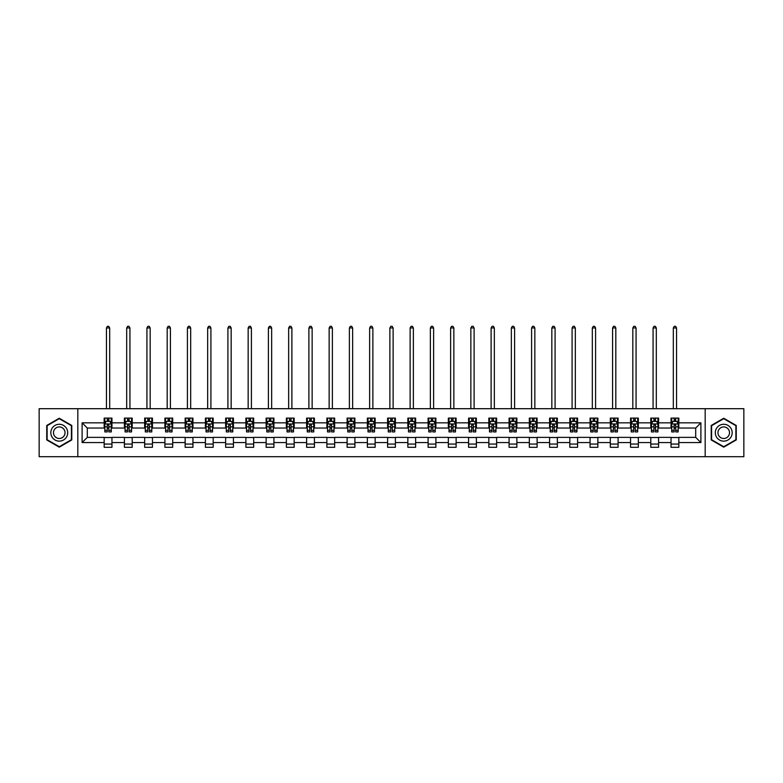 <?xml version="1.0" encoding="UTF-8"?>
<svg xmlns="http://www.w3.org/2000/svg" width="783" height="783" viewBox="0 0 783 783"><rect width="100%" height="100%" fill="white"/><g stroke="black" fill="none" stroke-linecap="round" stroke-linejoin="round"><path stroke-width="1.17" d="M705.18 456.714L743.85 456.714L743.85 408.697L705.18 408.697L705.18 456.714L77.82 456.714L77.82 408.697L39.15 408.697L39.15 456.714L77.82 456.714M705.18 408.697L77.82 408.697M678.832 422.84L678.832 418.102L671.041 418.102L671.041 422.84L658.581 422.84L658.581 418.102L650.8 418.102L650.8 422.84L638.341 422.84L638.341 418.102L630.55 418.102L630.55 422.84L618.09 422.84L618.09 418.102L610.309 418.102L610.309 422.84L597.85 422.84L597.85 418.102L590.059 418.102L590.059 422.84L577.6 422.84L577.6 418.102L569.818 418.102L569.818 422.84L557.359 422.84L557.359 418.102L549.568 418.102L549.568 422.84L537.109 422.84L537.109 418.102L529.328 418.102L529.328 422.84L516.868 422.84L516.868 418.102L509.077 418.102L509.077 422.84L496.618 422.84L496.618 418.102L488.837 418.102L488.837 422.84L476.377 422.84L476.377 418.102L468.586 418.102L468.586 422.84L456.127 422.84L456.127 418.102L448.346 418.102L448.346 422.84L435.886 422.84L435.886 418.102L428.095 418.102L428.095 422.84L415.636 422.84L415.636 418.102L407.855 418.102L407.855 422.84L395.395 422.84L395.395 418.102L387.605 418.102L387.605 422.84L375.145 422.84L375.145 418.102L367.364 418.102L367.364 422.84L354.905 422.84L354.905 418.102L347.114 418.102L347.114 422.84L334.654 422.84L334.654 418.102L326.873 418.102L326.873 422.84L314.414 422.84L314.414 418.102L306.623 418.102L306.623 422.84L294.163 422.84L294.163 418.102L286.382 418.102L286.382 422.84L273.923 422.84L273.923 418.102L266.132 418.102L266.132 422.84L253.672 422.84L253.672 418.102L245.891 418.102L245.891 422.84L233.432 422.84L233.432 418.102L225.641 418.102L225.641 422.84L213.182 422.84L213.182 418.102L205.4 418.102L205.4 422.84L192.941 422.84L192.941 418.102L185.15 418.102L185.15 422.84L172.691 422.84L172.691 418.102L164.91 418.102L164.91 422.84L152.45 422.84L152.45 418.102L144.659 418.102L144.659 422.84L132.2 422.84L132.2 418.102L124.419 418.102L124.419 422.84L111.959 422.84L111.959 418.102L104.168 418.102L104.168 422.84L82.107 422.84L82.107 442.571L87.295 437.374L104.168 437.374L104.168 447.308L111.959 447.308L111.959 437.374L124.419 437.374L124.419 447.308L132.2 447.308L132.2 437.374L144.659 437.374L144.659 447.308L152.45 447.308L152.45 437.374L164.91 437.374L164.91 447.308L172.691 447.308L172.691 437.374L185.15 437.374L185.15 447.308L192.941 447.308L192.941 437.374L205.4 437.374L205.4 447.308L213.182 447.308L213.182 437.374L225.641 437.374L225.641 447.308L233.432 447.308L233.432 437.374L245.891 437.374L245.891 447.308L253.672 447.308L253.672 437.374L266.132 437.374L266.132 447.308L273.923 447.308L273.923 437.374L286.382 437.374L286.382 447.308L294.163 447.308L294.163 437.374L306.623 437.374L306.623 447.308L314.414 447.308L314.414 437.374L326.873 437.374L326.873 447.308L334.654 447.308L334.654 437.374L347.114 437.374L347.114 447.308L354.905 447.308L354.905 437.374L367.364 437.374L367.364 447.308L375.145 447.308L375.145 437.374L387.605 437.374L387.605 447.308L395.395 447.308L395.395 437.374L407.855 437.374L407.855 447.308L415.636 447.308L415.636 437.374L428.095 437.374L428.095 447.308L435.886 447.308L435.886 437.374L448.346 437.374L448.346 447.308L456.127 447.308L456.127 437.374L468.586 437.374L468.586 447.308L476.377 447.308L476.377 437.374L488.837 437.374L488.837 447.308L496.618 447.308L496.618 437.374L509.077 437.374L509.077 447.308L516.868 447.308L516.868 437.374L529.328 437.374L529.328 447.308L537.109 447.308L537.109 437.374L549.568 437.374L549.568 447.308L557.359 447.308L557.359 437.374L569.818 437.374L569.818 447.308L577.6 447.308L577.6 437.374L590.059 437.374L590.059 447.308L597.85 447.308L597.85 437.374L610.309 437.374L610.309 447.308L618.09 447.308L618.09 437.374L630.55 437.374L630.55 447.308L638.341 447.308L638.341 437.374L650.8 437.374L650.8 447.308L658.581 447.308L658.581 437.374L671.041 437.374L671.041 447.308L678.832 447.308L678.832 437.374L695.705 437.374L695.705 428.037L678.832 428.037L678.832 422.84L700.893 422.84L700.893 442.571L678.832 442.571M671.041 442.571L658.581 442.571M650.8 442.571L638.341 442.571M630.55 442.571L618.09 442.571M610.309 442.571L597.85 442.571M590.059 442.571L577.6 442.571M569.818 442.571L557.359 442.571M549.568 442.571L537.109 442.571M529.328 442.571L516.868 442.571M509.077 442.571L496.618 442.571M488.837 442.571L476.377 442.571M468.586 442.571L456.127 442.571M448.346 442.571L435.886 442.571M428.095 442.571L415.636 442.571M407.855 442.571L395.395 442.571M387.605 442.571L375.145 442.571M367.364 442.571L354.905 442.571M347.114 442.571L334.654 442.571M326.873 442.571L314.414 442.571M306.623 442.571L294.163 442.571M286.382 442.571L273.923 442.571M266.132 442.571L253.672 442.571M245.891 442.571L233.432 442.571M225.641 442.571L213.182 442.571M205.4 442.571L192.941 442.571M185.15 442.571L172.691 442.571M164.91 442.571L152.45 442.571M144.659 442.571L132.2 442.571M124.419 442.571L111.959 442.571M104.168 442.571L82.107 442.571M671.041 422.84L671.041 428.037L658.581 428.037L658.581 422.84M650.8 422.84L650.8 428.037L638.341 428.037L638.341 422.84M630.55 422.84L630.55 428.037L618.09 428.037L618.09 422.84M610.309 422.84L610.309 428.037L597.85 428.037L597.85 422.84M590.059 422.84L590.059 428.037L577.6 428.037L577.6 422.84M569.818 422.84L569.818 428.037L557.359 428.037L557.359 422.84M549.568 422.84L549.568 428.037L537.109 428.037L537.109 422.84M529.328 422.84L529.328 428.037L516.868 428.037L516.868 422.84M509.077 422.84L509.077 428.037L496.618 428.037L496.618 422.84M488.837 422.84L488.837 428.037L476.377 428.037L476.377 422.84M468.586 422.84L468.586 428.037L456.127 428.037L456.127 422.84M448.346 422.84L448.346 428.037L435.886 428.037L435.886 422.84M428.095 422.84L428.095 428.037L415.636 428.037L415.636 422.84M407.855 422.84L407.855 428.037L395.395 428.037L395.395 422.84M387.605 422.84L387.605 428.037L375.145 428.037L375.145 422.84M367.364 422.84L367.364 428.037L354.905 428.037L354.905 422.84M347.114 422.84L347.114 428.037L334.654 428.037L334.654 422.84M326.873 422.84L326.873 428.037L314.414 428.037L314.414 422.84M306.623 422.84L306.623 428.037L294.163 428.037L294.163 422.84M286.382 422.84L286.382 428.037L273.923 428.037L273.923 422.84M266.132 422.84L266.132 428.037L253.672 428.037L253.672 422.84M245.891 422.84L245.891 428.037L233.432 428.037L233.432 422.84M225.641 422.84L225.641 428.037L213.182 428.037L213.182 422.84M205.4 422.84L205.4 428.037L192.941 428.037L192.941 422.84M185.15 422.84L185.15 428.037L172.691 428.037L172.691 422.84M164.91 422.84L164.91 428.037L152.45 428.037L152.45 422.84M144.659 422.84L144.659 428.037L132.2 428.037L132.2 422.84M124.419 422.84L124.419 428.037L111.959 428.037L111.959 422.84M104.168 422.84L104.168 428.037L87.295 428.037L82.107 422.84M87.295 428.037L87.295 437.374M700.893 442.571L695.705 437.374M695.705 428.037L700.893 422.84M104.168 421.352L104.814 421.352M107.281 421.352L108.837 421.352M111.303 421.352L111.959 421.352M104.168 427.9L104.814 427.9M107.281 427.9L108.837 427.9M111.303 427.9L111.959 427.9M104.168 437.511L111.959 437.511M104.168 444.059L111.959 444.059M124.419 437.511L132.2 437.511M124.419 444.059L132.2 444.059M124.419 421.352L125.065 421.352M127.531 421.352L129.087 421.352M131.554 421.352L132.2 421.352M124.419 427.9L125.065 427.9M127.531 427.9L129.087 427.9M131.554 427.9L132.2 427.9M144.659 437.511L152.45 437.511M144.659 444.059L152.45 444.059M144.659 421.352L145.305 421.352M147.772 421.352L149.328 421.352M151.794 421.352L152.45 421.352M144.659 427.9L145.305 427.9M147.772 427.9L149.328 427.9M151.794 427.9L152.45 427.9M164.91 437.511L172.691 437.511M164.91 444.059L172.691 444.059M164.91 421.352L165.556 421.352M168.022 421.352L169.578 421.352M172.045 421.352L172.691 421.352M164.91 427.9L165.556 427.9M168.022 427.9L169.578 427.9M172.045 427.9L172.691 427.9M185.15 437.511L192.941 437.511M185.15 444.059L192.941 444.059M185.15 421.352L185.796 421.352M188.263 421.352L189.819 421.352M192.285 421.352L192.941 421.352M185.15 427.9L185.796 427.9M188.263 427.9L189.819 427.9M192.285 427.9L192.941 427.9M205.4 437.511L213.182 437.511M205.4 444.059L213.182 444.059M205.4 421.352L206.046 421.352M208.513 421.352L210.069 421.352M212.536 421.352L213.182 421.352M205.4 427.9L206.046 427.9M208.513 427.9L210.069 427.9M212.536 427.9L213.182 427.9M225.641 437.511L233.432 437.511M225.641 444.059L233.432 444.059M225.641 421.352L226.287 421.352M228.753 421.352L230.31 421.352M232.776 421.352L233.432 421.352M225.641 427.9L226.287 427.9M228.753 427.9L230.31 427.9M232.776 427.9L233.432 427.9M245.891 437.511L253.672 437.511M245.891 444.059L253.672 444.059M245.891 421.352L246.537 421.352M249.004 421.352L250.56 421.352M253.026 421.352L253.672 421.352M245.891 427.9L246.537 427.9M249.004 427.9L250.56 427.9M253.026 427.9L253.672 427.9M266.132 437.511L273.923 437.511M266.132 444.059L273.923 444.059M266.132 421.352L266.778 421.352M269.244 421.352L270.81 421.352M273.267 421.352L273.923 421.352M266.132 427.9L266.778 427.9M269.244 427.9L270.81 427.9M273.267 427.9L273.923 427.9M286.382 437.511L294.163 437.511M286.382 444.059L294.163 444.059M286.382 421.352L287.028 421.352M289.495 421.352L291.051 421.352M293.517 421.352L294.163 421.352M286.382 427.9L287.028 427.9M289.495 427.9L291.051 427.9M293.517 427.9L294.163 427.9M306.623 437.511L314.414 437.511M306.623 444.059L314.414 444.059M306.623 421.352L307.269 421.352M309.735 421.352L311.301 421.352M313.758 421.352L314.414 421.352M306.623 427.9L307.269 427.9M309.735 427.9L311.301 427.9M313.758 427.9L314.414 427.9M326.873 437.511L334.654 437.511M326.873 444.059L334.654 444.059M326.873 421.352L327.519 421.352M329.986 421.352L331.542 421.352M334.008 421.352L334.654 421.352M326.873 427.9L327.519 427.9M329.986 427.9L331.542 427.9M334.008 427.9L334.654 427.9M347.114 437.511L354.905 437.511M347.114 444.059L354.905 444.059M347.114 421.352L347.76 421.352M350.226 421.352L351.792 421.352M354.249 421.352L354.905 421.352M347.114 427.9L347.76 427.9M350.226 427.9L351.792 427.9M354.249 427.9L354.905 427.9M367.364 437.511L375.145 437.511M367.364 444.059L375.145 444.059M367.364 421.352L368.01 421.352M370.476 421.352L372.033 421.352M374.499 421.352L375.145 421.352M367.364 427.9L368.01 427.9M370.476 427.9L372.033 427.9M374.499 427.9L375.145 427.9M387.605 437.511L395.395 437.511M387.605 444.059L395.395 444.059M387.605 421.352L388.26 421.352M390.717 421.352L392.283 421.352M394.74 421.352L395.395 421.352M387.605 427.9L388.26 427.9M390.717 427.9L392.283 427.9M394.74 427.9L395.395 427.9M407.855 437.511L415.636 437.511M407.855 444.059L415.636 444.059M407.855 421.352L408.501 421.352M410.967 421.352L412.524 421.352M414.99 421.352L415.636 421.352M407.855 427.9L408.501 427.9M410.967 427.9L412.524 427.9M414.99 427.9L415.636 427.9M428.095 437.511L435.886 437.511M428.095 444.059L435.886 444.059M428.095 421.352L428.751 421.352M431.208 421.352L432.774 421.352M435.24 421.352L435.886 421.352M428.095 427.9L428.751 427.9M431.208 427.9L432.774 427.9M435.24 427.9L435.886 427.9M448.346 437.511L456.127 437.511M448.346 444.059L456.127 444.059M448.346 421.352L448.992 421.352M451.458 421.352L453.014 421.352M455.481 421.352L456.127 421.352M448.346 427.9L448.992 427.9M451.458 427.9L453.014 427.9M455.481 427.9L456.127 427.9M468.586 437.511L476.377 437.511M468.586 444.059L476.377 444.059M468.586 421.352L469.242 421.352M471.699 421.352L473.265 421.352M475.731 421.352L476.377 421.352M468.586 427.9L469.242 427.9M471.699 427.9L473.265 427.9M475.731 427.9L476.377 427.9M488.837 437.511L496.618 437.511M488.837 444.059L496.618 444.059M488.837 421.352L489.483 421.352M491.949 421.352L493.505 421.352M495.972 421.352L496.618 421.352M488.837 427.9L489.483 427.9M491.949 427.9L493.505 427.9M495.972 427.9L496.618 427.9M509.077 437.511L516.868 437.511M509.077 444.059L516.868 444.059M509.077 421.352L509.733 421.352M512.19 421.352L513.756 421.352M516.222 421.352L516.868 421.352M509.077 427.9L509.733 427.9M512.19 427.9L513.756 427.9M516.222 427.9L516.868 427.9M529.328 437.511L537.109 437.511M529.328 444.059L537.109 444.059M529.328 421.352L529.974 421.352M532.44 421.352L533.996 421.352M536.463 421.352L537.109 421.352M529.328 427.9L529.974 427.9M532.44 427.9L533.996 427.9M536.463 427.9L537.109 427.9M549.568 437.511L557.359 437.511M549.568 444.059L557.359 444.059M549.568 421.352L550.224 421.352M552.69 421.352L554.247 421.352M556.713 421.352L557.359 421.352M549.568 427.9L550.224 427.9M552.69 427.9L554.247 427.9M556.713 427.9L557.359 427.9M569.818 437.511L577.6 437.511M569.818 444.059L577.6 444.059M569.818 421.352L570.464 421.352M572.931 421.352L574.487 421.352M576.954 421.352L577.6 421.352M569.818 427.9L570.464 427.9M572.931 427.9L574.487 427.9M576.954 427.9L577.6 427.9M590.059 437.511L597.85 437.511M590.059 444.059L597.85 444.059M590.059 421.352L590.715 421.352M593.181 421.352L594.737 421.352M597.204 421.352L597.85 421.352M590.059 427.9L590.715 427.9M593.181 427.9L594.737 427.9M597.204 427.9L597.85 427.9M610.309 437.511L618.09 437.511M610.309 444.059L618.09 444.059M610.309 421.352L610.955 421.352M613.422 421.352L614.978 421.352M617.444 421.352L618.09 421.352M610.309 427.9L610.955 427.9M613.422 427.9L614.978 427.9M617.444 427.9L618.09 427.9M630.55 437.511L638.341 437.511M630.55 444.059L638.341 444.059M630.55 421.352L631.206 421.352M633.672 421.352L635.228 421.352M637.695 421.352L638.341 421.352M630.55 427.9L631.206 427.9M633.672 427.9L635.228 427.9M637.695 427.9L638.341 427.9M650.8 437.511L658.581 437.511M650.8 444.059L658.581 444.059M650.8 421.352L651.446 421.352M653.913 421.352L655.469 421.352M657.935 421.352L658.581 421.352M650.8 427.9L651.446 427.9M653.913 427.9L655.469 427.9M657.935 427.9L658.581 427.9M671.041 437.511L678.832 437.511M671.041 444.059L678.832 444.059M671.041 421.352L671.697 421.352M674.163 421.352L675.719 421.352M678.186 421.352L678.832 421.352M671.041 427.9L671.697 427.9M674.163 427.9L675.719 427.9M678.186 427.9L678.832 427.9M59.263 447.162L71.791 439.938L71.791 425.472L59.263 418.239L46.745 425.472L46.745 439.938L59.263 447.162M736.255 425.472L723.737 418.239L711.209 425.472L711.209 439.938L723.737 447.162L736.255 439.938L736.255 425.472M108.837 419.796L107.281 419.796M111.303 430.298L108.837 430.298L108.837 431.922L111.303 431.922L111.303 424.014L110.012 421.411L106.116 421.411L104.814 424.014L104.814 431.922L107.281 431.922L107.281 430.298L104.814 430.298M104.814 424.014L104.814 418.102M111.303 424.014L111.303 418.102M107.281 421.411L107.281 418.102M108.837 418.102L108.837 421.411M108.837 430.298L108.837 424.983L107.281 424.983L107.281 430.298M109.689 408.697L109.689 327.969L106.439 327.969L106.439 408.697M106.439 327.969L107.418 326.286L108.71 326.286L109.689 327.969M66.575 436.924A8.437 8.437 0 0 0 63.482 425.404A8.437 8.437 0 0 0 51.962 428.487A8.437 8.437 0 0 0 55.045 440.007A8.437 8.437 0 0 0 66.575 436.924M64.265 435.593A5.775 5.775 0 0 0 62.151 427.704A5.775 5.775 0 0 0 54.262 429.818A5.775 5.775 0 0 0 56.376 437.707A5.775 5.775 0 0 0 64.265 435.593M47.127 439.713L47.127 425.698L59.263 418.69L71.4 425.698L71.4 439.713L59.263 446.721L47.127 439.713M723.737 424.269A8.437 8.437 0 0 0 715.3 432.705A8.437 8.437 0 0 0 723.737 441.142A8.437 8.437 0 0 0 732.174 432.705A8.437 8.437 0 0 0 723.737 424.269M723.737 426.931A5.775 5.775 0 0 0 717.962 432.705A5.775 5.775 0 0 0 723.737 438.48A5.775 5.775 0 0 0 729.511 432.705A5.775 5.775 0 0 0 723.737 426.931M735.873 439.713L723.737 446.721L711.6 439.713L711.6 425.698L723.737 418.69L735.873 425.698L735.873 439.713M129.087 419.796L127.531 419.796M131.554 430.298L129.087 430.298L129.087 431.922L131.554 431.922L131.554 424.014L130.252 421.411L126.357 421.411L125.065 424.014L125.065 431.922L127.531 431.922L127.531 430.298L125.065 430.298M125.065 424.014L125.065 418.102M131.554 424.014L131.554 418.102M127.531 421.411L127.531 418.102M129.087 418.102L129.087 421.411M129.087 430.298L129.087 424.983L127.531 424.983L127.531 430.298M129.929 408.697L129.929 327.969L126.689 327.969L126.689 408.697M126.689 327.969L127.658 326.286L128.96 326.286L129.929 327.969M149.328 419.796L147.772 419.796M151.794 430.298L149.328 430.298L149.328 431.922L151.794 431.922L151.794 424.014L150.502 421.411L146.607 421.411L145.305 424.014L145.305 431.922L147.772 431.922L147.772 430.298L145.305 430.298M145.305 424.014L145.305 418.102M151.794 424.014L151.794 418.102M147.772 421.411L147.772 418.102M149.328 418.102L149.328 421.411M149.328 430.298L149.328 424.983L147.772 424.983L147.772 430.298M150.179 408.697L150.179 327.969L146.93 327.969L146.93 408.697M146.93 327.969L147.909 326.286L149.201 326.286L150.179 327.969M169.578 419.796L168.022 419.796M172.045 430.298L169.578 430.298L169.578 431.922L172.045 431.922L172.045 424.014L170.743 421.411L166.857 421.411L165.556 424.014L165.556 431.922L168.022 431.922L168.022 430.298L165.556 430.298M165.556 424.014L165.556 418.102M172.045 424.014L172.045 418.102M168.022 421.411L168.022 418.102M169.578 418.102L169.578 421.411M169.578 430.298L169.578 424.983L168.022 424.983L168.022 430.298M170.42 408.697L170.42 327.969L167.18 327.969L167.18 408.697M167.18 327.969L168.149 326.286L169.451 326.286L170.42 327.969M189.819 419.796L188.263 419.796M192.285 430.298L189.819 430.298L189.819 431.922L192.285 431.922L192.285 424.014L190.993 421.411L187.098 421.411L185.796 424.014L185.796 431.922L188.263 431.922L188.263 430.298L185.796 430.298M185.796 424.014L185.796 418.102M192.285 424.014L192.285 418.102M188.263 421.411L188.263 418.102M189.819 418.102L189.819 421.411M189.819 430.298L189.819 424.983L188.263 424.983L188.263 430.298M190.67 408.697L190.67 327.969L187.421 327.969L187.421 408.697M187.421 327.969L188.4 326.286L189.692 326.286L190.67 327.969M210.069 419.796L208.513 419.796M212.536 430.298L210.069 430.298L210.069 431.922L212.536 431.922L212.536 424.014L211.234 421.411L207.348 421.411L206.046 424.014L206.046 431.922L208.513 431.922L208.513 430.298L206.046 430.298M206.046 424.014L206.046 418.102M212.536 424.014L212.536 418.102M208.513 421.411L208.513 418.102M210.069 418.102L210.069 421.411M210.069 430.298L210.069 424.983L208.513 424.983L208.513 430.298M210.911 408.697L210.911 327.969L207.671 327.969L207.671 408.697M207.671 327.969L208.64 326.286L209.942 326.286L210.911 327.969M230.31 419.796L228.753 419.796M232.776 430.298L230.31 430.298L230.31 431.922L232.776 431.922L232.776 424.014L231.484 421.411L227.589 421.411L226.287 424.014L226.287 431.922L228.753 431.922L228.753 430.298L226.287 430.298M226.287 424.014L226.287 418.102M232.776 424.014L232.776 418.102M228.753 421.411L228.753 418.102M230.31 418.102L230.31 421.411M230.31 430.298L230.31 424.983L228.753 424.983L228.753 430.298M231.161 408.697L231.161 327.969L227.912 327.969L227.912 408.697M227.912 327.969L228.89 326.286L230.182 326.286L231.161 327.969M250.56 419.796L249.004 419.796M253.026 430.298L250.56 430.298L250.56 431.922L253.026 431.922L253.026 424.014L251.725 421.411L247.839 421.411L246.537 424.014L246.537 431.922L249.004 431.922L249.004 430.298L246.537 430.298M246.537 424.014L246.537 418.102M253.026 424.014L253.026 418.102M249.004 421.411L249.004 418.102M250.56 418.102L250.56 421.411M250.56 430.298L250.56 424.983L249.004 424.983L249.004 430.298M251.402 408.697L251.402 327.969L248.162 327.969L248.162 408.697M248.162 327.969L249.131 326.286L250.433 326.286L251.402 327.969M270.81 419.796L269.244 419.796M273.267 430.298L270.81 430.298L270.81 431.922L273.267 431.922L273.267 424.014L271.975 421.411L268.08 421.411L266.778 424.014L266.778 431.922L269.244 431.922L269.244 430.298L266.778 430.298M266.778 424.014L266.778 418.102M273.267 424.014L273.267 418.102M269.244 421.411L269.244 418.102M270.81 418.102L270.81 421.411M270.81 430.298L270.81 424.983L269.244 424.983L269.244 430.298M271.652 408.697L271.652 327.969L268.403 327.969L268.403 408.697M268.403 327.969L269.381 326.286L270.673 326.286L271.652 327.969M291.051 419.796L289.495 419.796M293.517 430.298L291.051 430.298L291.051 431.922L293.517 431.922L293.517 424.014L292.216 421.411L288.33 421.411L287.028 424.014L287.028 431.922L289.495 431.922L289.495 430.298L287.028 430.298M287.028 424.014L287.028 418.102M293.517 424.014L293.517 418.102M289.495 421.411L289.495 418.102M291.051 418.102L291.051 421.411M291.051 430.298L291.051 424.983L289.495 424.983L289.495 430.298M291.893 408.697L291.893 327.969L288.653 327.969L288.653 408.697M288.653 327.969L289.622 326.286L290.924 326.286L291.893 327.969M311.301 419.796L309.735 419.796M313.758 430.298L311.301 430.298L311.301 431.922L313.758 431.922L313.758 424.014L312.466 421.411L308.571 421.411L307.269 424.014L307.269 431.922L309.735 431.922L309.735 430.298L307.269 430.298M307.269 424.014L307.269 418.102M313.758 424.014L313.758 418.102M309.735 421.411L309.735 418.102M311.301 418.102L311.301 421.411M311.301 430.298L311.301 424.983L309.735 424.983L309.735 430.298M312.143 408.697L312.143 327.969L308.894 327.969L308.894 408.697M308.894 327.969L309.872 326.286L311.164 326.286L312.143 327.969M331.542 419.796L329.986 419.796M334.008 430.298L331.542 430.298L331.542 431.922L334.008 431.922L334.008 424.014L332.706 421.411L328.821 421.411L327.519 424.014L327.519 431.922L329.986 431.922L329.986 430.298L327.519 430.298M327.519 424.014L327.519 418.102M334.008 424.014L334.008 418.102M329.986 421.411L329.986 418.102M331.542 418.102L331.542 421.411M331.542 430.298L331.542 424.983L329.986 424.983L329.986 430.298M332.384 408.697L332.384 327.969L329.144 327.969L329.144 408.697M329.144 327.969L330.113 326.286L331.415 326.286L332.384 327.969M351.792 419.796L350.226 419.796M354.249 430.298L351.792 430.298L351.792 431.922L354.249 431.922L354.249 424.014L352.957 421.411L349.061 421.411L347.76 424.014L347.76 431.922L350.226 431.922L350.226 430.298L347.76 430.298M347.76 424.014L347.76 418.102M354.249 424.014L354.249 418.102M350.226 421.411L350.226 418.102M351.792 418.102L351.792 421.411M351.792 430.298L351.792 424.983L350.226 424.983L350.226 430.298M352.634 408.697L352.634 327.969L349.384 327.969L349.384 408.697M349.384 327.969L350.363 326.286L351.655 326.286L352.634 327.969M372.033 419.796L370.476 419.796M374.499 430.298L372.033 430.298L372.033 431.922L374.499 431.922L374.499 424.014L373.197 421.411L369.312 421.411L368.01 424.014L368.01 431.922L370.476 431.922L370.476 430.298L368.01 430.298M368.01 424.014L368.01 418.102M374.499 424.014L374.499 418.102M370.476 421.411L370.476 418.102M372.033 418.102L372.033 421.411M372.033 430.298L372.033 424.983L370.476 424.983L370.476 430.298M372.874 408.697L372.874 327.969L369.635 327.969L369.635 408.697M369.635 327.969L370.604 326.286L371.905 326.286L372.874 327.969M392.283 419.796L390.717 419.796M394.74 430.298L392.283 430.298L392.283 431.922L394.74 431.922L394.74 424.014L393.448 421.411L389.552 421.411L388.26 424.014L388.26 431.922L390.717 431.922L390.717 430.298L388.26 430.298M388.26 424.014L388.26 418.102M394.74 424.014L394.74 418.102M390.717 421.411L390.717 418.102M392.283 418.102L392.283 421.411M392.283 430.298L392.283 424.983L390.717 424.983L390.717 430.298M393.125 408.697L393.125 327.969L389.875 327.969L389.875 408.697M389.875 327.969L390.854 326.286L392.146 326.286L393.125 327.969M412.524 419.796L410.967 419.796M414.99 430.298L412.524 430.298L412.524 431.922L414.99 431.922L414.99 424.014L413.688 421.411L409.803 421.411L408.501 424.014L408.501 431.922L410.967 431.922L410.967 430.298L408.501 430.298M408.501 424.014L408.501 418.102M414.99 424.014L414.99 418.102M410.967 421.411L410.967 418.102M412.524 418.102L412.524 421.411M412.524 430.298L412.524 424.983L410.967 424.983L410.967 430.298M413.365 408.697L413.365 327.969L410.126 327.969L410.126 408.697M410.126 327.969L411.095 326.286L412.396 326.286L413.365 327.969M432.774 419.796L431.208 419.796M435.24 430.298L432.774 430.298L432.774 431.922L435.24 431.922L435.24 424.014L433.939 421.411L430.043 421.411L428.751 424.014L428.751 431.922L431.208 431.922L431.208 430.298L428.751 430.298M428.751 424.014L428.751 418.102M435.24 424.014L435.24 418.102M431.208 421.411L431.208 418.102M432.774 418.102L432.774 421.411M432.774 430.298L432.774 424.983L431.208 424.983L431.208 430.298M433.616 408.697L433.616 327.969L430.366 327.969L430.366 408.697M430.366 327.969L431.345 326.286L432.637 326.286L433.616 327.969M453.014 419.796L451.458 419.796M455.481 430.298L453.014 430.298L453.014 431.922L455.481 431.922L455.481 424.014L454.179 421.411L450.294 421.411L448.992 424.014L448.992 431.922L451.458 431.922L451.458 430.298L448.992 430.298M448.992 424.014L448.992 418.102M455.481 424.014L455.481 418.102M451.458 421.411L451.458 418.102M453.014 418.102L453.014 421.411M453.014 430.298L453.014 424.983L451.458 424.983L451.458 430.298M453.856 408.697L453.856 327.969L450.616 327.969L450.616 408.697M450.616 327.969L451.585 326.286L452.887 326.286L453.856 327.969M473.265 419.796L471.699 419.796M475.731 430.298L473.265 430.298L473.265 431.922L475.731 431.922L475.731 424.014L474.429 421.411L470.534 421.411L469.242 424.014L469.242 431.922L471.699 431.922L471.699 430.298L469.242 430.298M469.242 424.014L469.242 418.102M475.731 424.014L475.731 418.102M471.699 421.411L471.699 418.102M473.265 418.102L473.265 421.411M473.265 430.298L473.265 424.983L471.699 424.983L471.699 430.298M474.106 408.697L474.106 327.969L470.857 327.969L470.857 408.697M470.857 327.969L471.836 326.286L473.128 326.286L474.106 327.969M493.505 419.796L491.949 419.796M495.972 430.298L493.505 430.298L493.505 431.922L495.972 431.922L495.972 424.014L494.67 421.411L490.784 421.411L489.483 424.014L489.483 431.922L491.949 431.922L491.949 430.298L489.483 430.298M489.483 424.014L489.483 418.102M495.972 424.014L495.972 418.102M491.949 421.411L491.949 418.102M493.505 418.102L493.505 421.411M493.505 430.298L493.505 424.983L491.949 424.983L491.949 430.298M494.347 408.697L494.347 327.969L491.107 327.969L491.107 408.697M491.107 327.969L492.076 326.286L493.378 326.286L494.347 327.969M513.756 419.796L512.19 419.796M516.222 430.298L513.756 430.298L513.756 431.922L516.222 431.922L516.222 424.014L514.92 421.411L511.025 421.411L509.733 424.014L509.733 431.922L512.19 431.922L512.19 430.298L509.733 430.298M509.733 424.014L509.733 418.102M516.222 424.014L516.222 418.102M512.19 421.411L512.19 418.102M513.756 418.102L513.756 421.411M513.756 430.298L513.756 424.983L512.19 424.983L512.19 430.298M514.597 408.697L514.597 327.969L511.348 327.969L511.348 408.697M511.348 327.969L512.327 326.286L513.619 326.286L514.597 327.969M533.996 419.796L532.44 419.796M536.463 430.298L533.996 430.298L533.996 431.922L536.463 431.922L536.463 424.014L535.161 421.411L531.275 421.411L529.974 424.014L529.974 431.922L532.44 431.922L532.44 430.298L529.974 430.298M529.974 424.014L529.974 418.102M536.463 424.014L536.463 418.102M532.44 421.411L532.44 418.102M533.996 418.102L533.996 421.411M533.996 430.298L533.996 424.983L532.44 424.983L532.44 430.298M534.838 408.697L534.838 327.969L531.598 327.969L531.598 408.697M531.598 327.969L532.567 326.286L533.869 326.286L534.838 327.969M554.247 419.796L552.69 419.796M556.713 430.298L554.247 430.298L554.247 431.922L556.713 431.922L556.713 424.014L555.411 421.411L551.516 421.411L550.224 424.014L550.224 431.922L552.69 431.922L552.69 430.298L550.224 430.298M550.224 424.014L550.224 418.102M556.713 424.014L556.713 418.102M552.69 421.411L552.69 418.102M554.247 418.102L554.247 421.411M554.247 430.298L554.247 424.983L552.69 424.983L552.69 430.298M555.088 408.697L555.088 327.969L551.839 327.969L551.839 408.697M551.839 327.969L552.818 326.286L554.11 326.286L555.088 327.969M574.487 419.796L572.931 419.796M576.954 430.298L574.487 430.298L574.487 431.922L576.954 431.922L576.954 424.014L575.652 421.411L571.766 421.411L570.464 424.014L570.464 431.922L572.931 431.922L572.931 430.298L570.464 430.298M570.464 424.014L570.464 418.102M576.954 424.014L576.954 418.102M572.931 421.411L572.931 418.102M574.487 418.102L574.487 421.411M574.487 430.298L574.487 424.983L572.931 424.983L572.931 430.298M575.329 408.697L575.329 327.969L572.089 327.969L572.089 408.697M572.089 327.969L573.058 326.286L574.36 326.286L575.329 327.969M594.737 419.796L593.181 419.796M597.204 430.298L594.737 430.298L594.737 431.922L597.204 431.922L597.204 424.014L595.902 421.411L592.007 421.411L590.715 424.014L590.715 431.922L593.181 431.922L593.181 430.298L590.715 430.298M590.715 424.014L590.715 418.102M597.204 424.014L597.204 418.102M593.181 421.411L593.181 418.102M594.737 418.102L594.737 421.411M594.737 430.298L594.737 424.983L593.181 424.983L593.181 430.298M595.579 408.697L595.579 327.969L592.33 327.969L592.33 408.697M592.33 327.969L593.308 326.286L594.6 326.286L595.579 327.969M614.978 419.796L613.422 419.796M617.444 430.298L614.978 430.298L614.978 431.922L617.444 431.922L617.444 424.014L616.143 421.411L612.257 421.411L610.955 424.014L610.955 431.922L613.422 431.922L613.422 430.298L610.955 430.298M610.955 424.014L610.955 418.102M617.444 424.014L617.444 418.102M613.422 421.411L613.422 418.102M614.978 418.102L614.978 421.411M614.978 430.298L614.978 424.983L613.422 424.983L613.422 430.298M615.82 408.697L615.82 327.969L612.58 327.969L612.58 408.697M612.58 327.969L613.549 326.286L614.851 326.286L615.82 327.969M635.228 419.796L633.672 419.796M637.695 430.298L635.228 430.298L635.228 431.922L637.695 431.922L637.695 424.014L636.393 421.411L632.498 421.411L631.206 424.014L631.206 431.922L633.672 431.922L633.672 430.298L631.206 430.298M631.206 424.014L631.206 418.102M637.695 424.014L637.695 418.102M633.672 421.411L633.672 418.102M635.228 418.102L635.228 421.411M635.228 430.298L635.228 424.983L633.672 424.983L633.672 430.298M636.07 408.697L636.07 327.969L632.821 327.969L632.821 408.697M632.821 327.969L633.799 326.286L635.091 326.286L636.07 327.969M655.469 419.796L653.913 419.796M657.935 430.298L655.469 430.298L655.469 431.922L657.935 431.922L657.935 424.014L656.643 421.411L652.748 421.411L651.446 424.014L651.446 431.922L653.913 431.922L653.913 430.298L651.446 430.298M651.446 424.014L651.446 418.102M657.935 424.014L657.935 418.102M653.913 421.411L653.913 418.102M655.469 418.102L655.469 421.411M655.469 430.298L655.469 424.983L653.913 424.983L653.913 430.298M656.311 408.697L656.311 327.969L653.071 327.969L653.071 408.697M653.071 327.969L654.04 326.286L655.342 326.286L656.311 327.969M675.719 419.796L674.163 419.796M678.186 430.298L675.719 430.298L675.719 431.922L678.186 431.922L678.186 424.014L676.884 421.411L672.989 421.411L671.697 424.014L671.697 431.922L674.163 431.922L674.163 430.298L671.697 430.298M671.697 424.014L671.697 418.102M678.186 424.014L678.186 418.102M674.163 421.411L674.163 418.102M675.719 418.102L675.719 421.411M675.719 430.298L675.719 424.983L674.163 424.983L674.163 430.298M676.561 408.697L676.561 327.969L673.311 327.969L673.311 408.697M673.311 327.969L674.29 326.286L675.582 326.286L676.561 327.969M111.274 423.946L104.853 423.946M104.814 421.567L106.038 421.567M110.09 421.567L111.303 421.567M107.281 426.823L104.814 426.823M111.303 426.823L108.837 426.823M108.837 420.618L107.281 420.618M131.524 423.946L125.094 423.946M125.065 421.567L126.288 421.567M130.33 421.567L131.554 421.567M127.531 426.823L125.065 426.823M131.554 426.823L129.087 426.823M129.087 420.618L127.531 420.618M151.765 423.946L145.344 423.946M145.305 421.567L146.529 421.567M150.581 421.567L151.794 421.567M147.772 426.823L145.305 426.823M151.794 426.823L149.328 426.823M149.328 420.618L147.772 420.618M172.015 423.946L165.585 423.946M165.556 421.567L166.779 421.567M170.821 421.567L172.045 421.567M168.022 426.823L165.556 426.823M172.045 426.823L169.578 426.823M169.578 420.618L168.022 420.618M192.256 423.946L185.835 423.946M185.796 421.567L187.02 421.567M191.072 421.567L192.285 421.567M188.263 426.823L185.796 426.823M192.285 426.823L189.819 426.823M189.819 420.618L188.263 420.618M212.506 423.946L206.076 423.946M206.046 421.567L207.27 421.567M211.312 421.567L212.536 421.567M208.513 426.823L206.046 426.823M212.536 426.823L210.069 426.823M210.069 420.618L208.513 420.618M232.747 423.946L226.326 423.946M226.287 421.567L227.51 421.567M231.562 421.567L232.776 421.567M228.753 426.823L226.287 426.823M232.776 426.823L230.31 426.823M230.31 420.618L228.753 420.618M252.997 423.946L246.567 423.946M246.537 421.567L247.761 421.567M251.803 421.567L253.026 421.567M249.004 426.823L246.537 426.823M253.026 426.823L250.56 426.823M250.56 420.618L249.004 420.618M273.238 423.946L266.817 423.946M266.778 421.567L268.001 421.567M272.053 421.567L273.267 421.567M269.244 426.823L266.778 426.823M273.267 426.823L270.81 426.823M270.81 420.618L269.244 420.618M293.488 423.946L287.058 423.946M287.028 421.567L288.252 421.567M292.294 421.567L293.517 421.567M289.495 426.823L287.028 426.823M293.517 426.823L291.051 426.823M291.051 420.618L289.495 420.618M313.729 423.946L307.308 423.946M307.269 421.567L308.492 421.567M312.544 421.567L313.758 421.567M309.735 426.823L307.269 426.823M313.758 426.823L311.301 426.823M311.301 420.618L309.735 420.618M333.979 423.946L327.548 423.946M327.519 421.567L328.743 421.567M332.785 421.567L334.008 421.567M329.986 426.823L327.519 426.823M334.008 426.823L331.542 426.823M331.542 420.618L329.986 420.618M354.219 423.946L347.799 423.946M347.76 421.567L348.983 421.567M353.035 421.567L354.249 421.567M350.226 426.823L347.76 426.823M354.249 426.823L351.792 426.823M351.792 420.618L350.226 420.618M374.47 423.946L368.039 423.946M368.01 421.567L369.233 421.567M373.276 421.567L374.499 421.567M370.476 426.823L368.01 426.823M374.499 426.823L372.033 426.823M372.033 420.618L370.476 420.618M394.71 423.946L388.29 423.946M388.26 421.567L389.474 421.567M393.526 421.567L394.74 421.567M390.717 426.823L388.26 426.823M394.74 426.823L392.283 426.823M392.283 420.618L390.717 420.618M414.961 423.946L408.53 423.946M408.501 421.567L409.724 421.567M413.767 421.567L414.99 421.567M410.967 426.823L408.501 426.823M414.99 426.823L412.524 426.823M412.524 420.618L410.967 420.618M435.201 423.946L428.781 423.946M428.751 421.567L429.965 421.567M434.017 421.567L435.24 421.567M431.208 426.823L428.751 426.823M435.24 426.823L432.774 426.823M432.774 420.618L431.208 420.618M455.452 423.946L449.021 423.946M448.992 421.567L450.215 421.567M454.257 421.567L455.481 421.567M451.458 426.823L448.992 426.823M455.481 426.823L453.014 426.823M453.014 420.618L451.458 420.618M475.692 423.946L469.271 423.946M469.242 421.567L470.456 421.567M474.508 421.567L475.731 421.567M471.699 426.823L469.242 426.823M475.731 426.823L473.265 426.823M473.265 420.618L471.699 420.618M495.942 423.946L489.512 423.946M489.483 421.567L490.706 421.567M494.748 421.567L495.972 421.567M491.949 426.823L489.483 426.823M495.972 426.823L493.505 426.823M493.505 420.618L491.949 420.618M516.183 423.946L509.762 423.946M509.733 421.567L510.947 421.567M514.999 421.567L516.222 421.567M512.19 426.823L509.733 426.823M516.222 426.823L513.756 426.823M513.756 420.618L512.19 420.618M536.433 423.946L530.003 423.946M529.974 421.567L531.197 421.567M535.239 421.567L536.463 421.567M532.44 426.823L529.974 426.823M536.463 426.823L533.996 426.823M533.996 420.618L532.44 420.618M556.674 423.946L550.253 423.946M550.224 421.567L551.438 421.567M555.49 421.567L556.713 421.567M552.69 426.823L550.224 426.823M556.713 426.823L554.247 426.823M554.247 420.618L552.69 420.618M576.924 423.946L570.494 423.946M570.464 421.567L571.688 421.567M575.73 421.567L576.954 421.567M572.931 426.823L570.464 426.823M576.954 426.823L574.487 426.823M574.487 420.618L572.931 420.618M597.165 423.946L590.744 423.946M590.715 421.567L591.928 421.567M595.98 421.567L597.204 421.567M593.181 426.823L590.715 426.823M597.204 426.823L594.737 426.823M594.737 420.618L593.181 420.618M617.415 423.946L610.985 423.946M610.955 421.567L612.179 421.567M616.221 421.567L617.444 421.567M613.422 426.823L610.955 426.823M617.444 426.823L614.978 426.823M614.978 420.618L613.422 420.618M637.656 423.946L631.235 423.946M631.206 421.567L632.419 421.567M636.471 421.567L637.695 421.567M633.672 426.823L631.206 426.823M637.695 426.823L635.228 426.823M635.228 420.618L633.672 420.618M657.906 423.946L651.476 423.946M651.446 421.567L652.67 421.567M656.712 421.567L657.935 421.567M653.913 426.823L651.446 426.823M657.935 426.823L655.469 426.823M655.469 420.618L653.913 420.618M678.147 423.946L671.726 423.946M671.697 421.567L672.91 421.567M676.962 421.567L678.186 421.567M674.163 426.823L671.697 426.823M678.186 426.823L675.719 426.823M675.719 420.618L674.163 420.618"/></g></svg>
